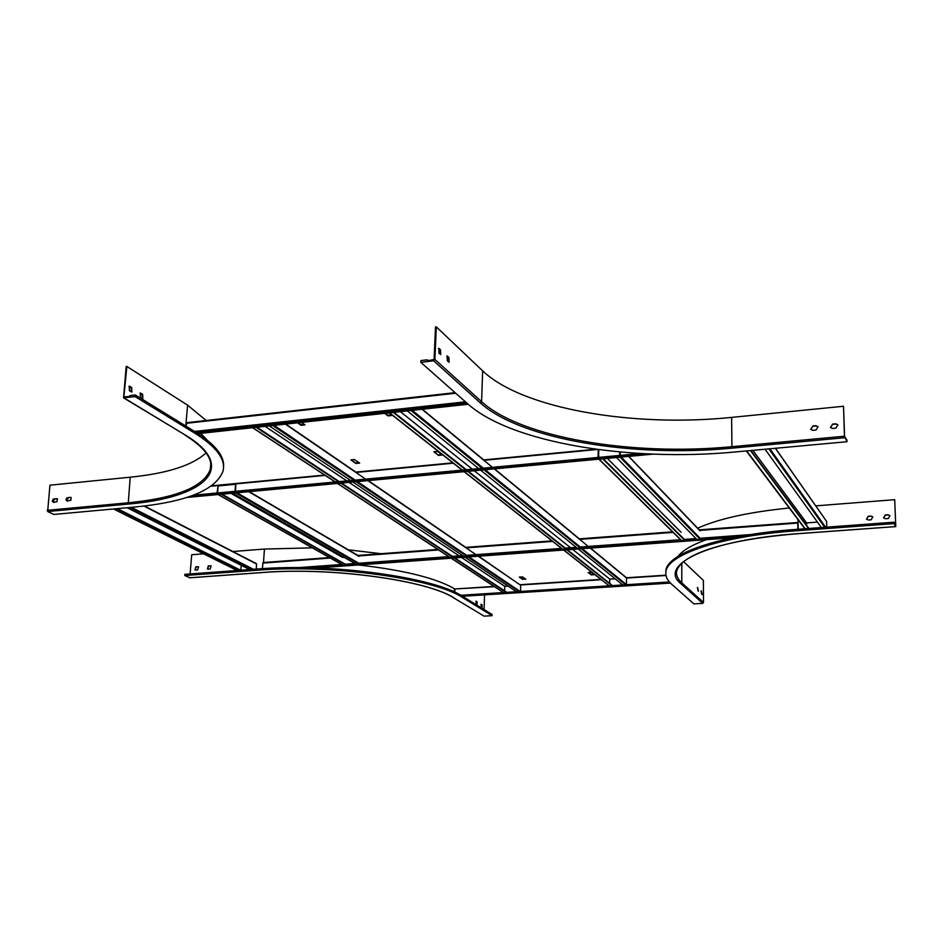<?xml version="1.0" encoding="UTF-8"?>
<svg xmlns="http://www.w3.org/2000/svg" width="943" height="943" viewBox="0 0 943 943"><rect width="100%" height="100%" fill="white"/><g stroke="black" fill="none" stroke-linecap="round" stroke-linejoin="round"><path stroke-width="1.41" d="M525.227 578.802L522.693 578.978L519.947 577.057M588.738 572.436L591.249 574.405L593.949 574.228M358.481 564.951C404.358 570.197 436.468 578.2 454.821 588.974L494.474 586.676M699.741 530.39L797.754 523.059L797.861 522.457L798.014 529.259M706.46 539.655C692.056 544.865 682.591 550.429 678.064 556.346M522.681 579.438L519.322 577.104L522.481 576.892L525.829 579.226L522.693 578.978M594.503 574.664L591.45 572.26L588.173 572.484L591.249 574.876L594.503 574.664M262.331 568.653L263.026 562.558L329.59 557.608M797.754 523.059L797.896 529.271M454.785 592.228L454.903 589.257M669.813 582.409L461.469 595.67M669.412 581.961L460.75 595.269M316.577 567.992L732.9 537.734M701.038 591.072L701.733 594.373M697.384 587.689L698.091 591.025M701.356 590.825L702.087 594.632L701.156 590.837M683.534 561.592L703.395 580.44L703.513 602.483L702.7 603.355L693.859 603.874L671.781 584.342C667.503 580.57 665.522 576.633 665.841 572.531C665.899 555.132 719.132 536.237 796.057 530.791L894.035 523.624L895.732 526.571L798.356 533.632M697.702 587.442L698.445 591.285L697.49 587.454M681.777 563.089L681.813 582.845C677.982 579.379 676.202 575.784 676.485 572.036C680.481 553.081 730.153 539.101 798.297 533.679L895.767 526.607L894.707 499.684L895.744 525.687L893.976 522.21L894.035 523.624M697.667 528.221C718.519 518.78 749.048 512.037 789.267 508.006M894.707 499.684L815.801 505.861M871.014 516.045L868.173 516.257L866.511 519.145L868.303 520.017L871.143 519.805L872.817 516.929L871.014 516.045L872.876 517.023M888.117 514.76L885.265 514.972L883.567 517.825L885.406 518.744L888.271 518.532L889.968 515.691L888.117 514.76L890.015 515.786M866.582 519.239L868.291 516.446L871.132 516.234M883.626 517.919L885.371 515.161L888.223 514.949M665.817 572.802L665.841 571.269C665.899 553.812 719.12 534.87 796.022 529.412L893.976 522.21M752.856 450.341L806.607 522.917L806.666 525.499M826.752 527.149L826.598 521.432L775.358 448.279M817.44 522.116L806.607 522.917M775.476 448.267L826.598 521.432M765.056 449.222L821.353 527.55M808.87 528.469L750.876 450.518M808.505 528.493L750.463 450.565M217.562 492.953L218.128 485.951L235.573 484.289L235.031 491.327M217.067 493L218.175 485.409M231 493.342L342.851 557.584M235.868 483.806L235.526 491.279M232.673 493.189L355.44 563.843M345.15 564.114L222.065 494.179M345.126 564.598L221.192 494.262M241.243 565.34L240.866 570.209M256.237 569.089L256.602 564.032L143.925 506.049M127.14 507.723L249.624 569.572M240.642 570.232L117.297 508.619M239.781 570.291L116.366 508.701M195.566 570.055L197.641 569.902L198.537 566.767L195.838 566.814L194.953 569.949L195.566 570.055M263.486 562.535L264.453 549.05L232.874 551.514M203.594 553.812L191.712 554.743L190.097 573.945M208.061 569.124L210.148 568.971L211.043 565.835L208.32 565.871L207.436 569.006L208.061 569.124M198.678 566.849L196.132 566.955L195.118 570.008M211.173 565.918L208.615 566.012L207.59 569.077M492.116 615.673L462.589 597.556C434.971 578.696 331.889 564.138 258.064 570.173L258.158 568.947C331.96 562.877 435.018 577.458 462.636 596.377L492.152 614.53L492.116 615.673L484.101 616.144L453.889 597.98L484.101 616.144M258.064 570.173L184.793 575.536L184.899 574.322L258.158 568.947M189.861 577.764L184.793 575.536M264.453 549.05L312.345 547.859M348.309 549.828L381.055 553.706M477.087 601.717L476.085 601.151L476.144 604.286L476.981 604.805L477.087 601.717L476.863 604.722M482.109 604.828L481.119 604.274L481.178 607.375L482.003 607.893L482.109 604.828L481.873 607.811M484.537 594.892L484.065 609.555M475.873 601.304L476.592 601.752M480.895 604.428L481.602 604.864M572.601 549.38L609.756 579.096L609.708 583.316M400.362 411.643L472.313 469.178M474.27 470.746L570.55 547.742M626.435 584.707L626.506 578L590.271 548.107M615.084 578.754L609.756 579.096M407.246 410.889L478.679 468.588M480.565 470.109L577.293 548.225M578.224 548.979L622.745 584.943M612.467 585.591L567.38 549.769M565.305 548.119L468.353 471.3M466.384 469.732L393.95 412.339M612.031 585.615L566.79 549.804M565.847 549.062L467.622 471.311M465.712 469.803L393.231 412.421M620.27 452.015L620.235 455.375M619.669 451.968L619.634 455.434M598.652 457.39L598.758 449.764L599.394 449.705M598.062 457.449L598.227 449.552M607.351 458.381L681.117 532.3M684.276 539.325L603.272 458.758M684.276 539.844L602.718 458.817M616.498 457.532L696.382 538.96M520.536 591.45L520.701 585.285L478.29 556.24M461.528 557.454L504.764 586.322L504.635 590.86M265.101 426.354L346.824 480.895M349.04 482.38L459.158 555.887M508.041 586.11L504.764 586.322M478.631 556.217L520.701 585.285M506.851 592.322L454.821 557.95M452.44 556.37L341.519 483.075M339.28 481.602L257.003 427.226M506.202 592.369L454.137 557.997M453.053 557.289L340.682 483.111M338.502 481.673L256.166 427.32M269.274 425.894L350.702 480.529M352.859 481.979L463.909 556.488M464.982 557.207L516.41 591.721M438.495 455.398L433.886 451.768L437.458 451.367L442.42 455.021L438.495 455.398L434.475 451.662M438.519 454.821L438.896 455.469M441.89 454.597L438.919 454.891M391.463 414.932L388.033 415.297L385.439 413.27M351.539 459.807L355.9 463.437L359.684 463.072L354.32 459.536L350.89 459.925L355.9 463.437M356.301 463.508L355.935 462.872M356.336 462.93L359.106 462.671M298.294 422.735L301.112 424.704L304.306 424.362M207.036 439.968L200.729 433.344M388.881 412.893L392.147 415.462L387.997 415.91L384.72 413.34M297.505 422.829L301.076 425.305L305.049 424.88L301.501 422.393M455.163 392.724L186.914 422.653L186.561 423.289L455.728 393.219M186.29 426.33L186.561 423.289M198.113 433.639L468.2 404.264M644.234 453.736L191.311 495.947M640.191 453.512L193.315 495.216M388.033 415.297L387.997 415.91M301.112 424.704L301.076 425.305M830.524 427.58L832.575 424.374L835.887 424.055L837.938 424.963M844.586 436.479L843.514 406.268L844.445 436.22L846.991 441.713L846.932 440.098L844.586 436.479M810.803 429.513L812.819 426.271L816.096 425.953L818.088 426.802M832.433 424.126L835.734 423.808L837.867 424.833L835.863 428.157L832.551 428.464L830.441 427.45L832.575 424.374M428.157 360.65L427.226 359.813L427.179 360.768L434.086 359.531L435.501 326.962L436.303 326.856L482.651 370.858C522.387 408.779 632.718 427.592 731.615 417.395L843.514 406.268M812.666 426.012L815.943 425.706L818.017 426.684L816.06 430.032L812.772 430.35L810.709 429.383L812.819 426.271M427.226 359.813L420.896 360.58L420.814 362.348L433.639 360.804L480.4 402.967L481.59 401.683L482.651 370.858M846.991 441.713L735.175 451.968C629.488 461.987 511.849 442.927 468.235 404.288L420.814 362.348M446.734 356.265L448.102 357.515L448.668 362.053M439.084 348.356L438.884 353.071L440.758 354.533L440.499 349.664L438.306 348.45L439.697 349.759L440.275 354.356M433.639 360.804L434.9 359.436L436.303 326.856M447.312 360.815L449.139 362.242L448.892 357.421L447.053 355.983L447.312 360.815M129.403 390.732L131.855 391.993L131.69 387.479L129.226 386.206L129.403 390.732M185.771 426.012L187.598 405.148L126.869 366.462L126.185 366.544L123.545 397.84L135.155 396.614L135.309 394.964L129.828 395.624L129.745 396.508L123.851 396.85L126.869 366.462M140.424 397.51L142.817 398.748L142.652 394.28L140.248 393.031L140.424 397.51M131.442 391.958L131.006 387.561L128.955 386.312M142.405 398.712L141.969 394.363L139.988 393.148M135.155 396.614L195.896 433.898C216.961 447.253 225.978 459.736 222.949 471.347C215.523 490.23 185.901 502.147 134.083 507.086L53.857 514.442L47.645 511.542L128.189 504.081L130.205 477.205L49.944 485.185L47.645 511.542M206.093 452.888C192.537 465.359 167.241 473.457 130.205 477.205M187.598 405.148L206.152 420.495M66.965 501.004L68.226 497.562L71.008 497.385M53.221 502.313L54.482 498.882L57.228 498.706M67.436 501.051L70.914 500.214L71.067 497.433L66.658 497.998L66.057 499.99L67.436 501.051M53.68 502.36L56.875 501.759L57.488 498.965L53.185 499.071L52.313 501.299L53.68 502.36M195.896 433.898L196.038 432.33L135.309 394.964M196.038 432.33C215.758 444.813 224.906 456.589 223.479 467.669M357.939 555.474L437.882 549.486M465.748 547.388L552.056 540.917M672.559 531.852L579.332 538.842L672.595 531.887M699.258 529.883L797.825 522.493L699.223 529.848M665.947 575.183L626.435 577.764M600.962 579.426L520.206 584.707M494.073 586.405L454.821 588.974M262.732 563.112L330.368 558.044M358.269 555.957L438.589 549.946M466.09 547.883L552.669 541.4M579.697 539.384L673.102 532.382M298.318 567.639L341.72 564.468M344.525 564.268L354.851 563.501M357.562 563.313L448.774 556.641M451.756 556.429L462.624 555.627M465.465 555.427L561.733 548.39M564.716 548.166L576.173 547.329M579.179 547.105L680.752 539.691M683.899 539.455L696.005 538.571M699.164 538.335L750.322 534.598M520.583 584.966L601.316 579.697M609.756 579.155L615.142 578.802M626.506 578.059L665.994 575.478M670.438 583.069L462.471 596.271L670.461 583.092M308.998 567.78L739.901 536.378M702.7 603.355L680.952 583.764L681.813 582.845L703.513 602.483M680.952 583.764C657.295 565.199 707.875 539.879 798.25 533.644M798.002 519.628L798.214 529.247M796.057 530.791L796.022 529.412M825.62 527.231L769.912 448.774M824.712 527.302L768.875 448.868M746.667 450.907L805.169 528.74M358.623 563.136L237.023 492.788M359 556.382L248.775 491.692M358.14 563.643L235.679 492.918M218.21 494.533L342.439 564.798M253.478 569.289L131.36 507.334M252.205 569.383L129.957 507.464M113.561 508.961L237.223 570.48M262.861 572.472L189.614 577.788M262.625 572.495C331.688 566.896 427.969 580.405 454.29 598.086M454.396 588.715L454.267 591.98M462.589 597.556L462.636 596.377M626.447 584.601L582.291 548.685M580.263 547.034L485.232 469.732M483.299 468.152L412.244 410.346M588.255 546.445L494.273 468.883M492.364 467.315L422.04 409.286M625.551 584.754L581.206 548.755M580.287 548.013L483.959 469.791M482.085 468.27L410.924 410.488M389.589 412.81L462.341 470.109M464.262 471.63L562.877 549.286M563.82 550.028L609.237 585.803M700.071 538.17L621.248 457.096M700.036 530.885L628.627 456.4M599.135 459.147L681.141 540.068M699.541 538.724L620.105 457.202M520.159 591.473L468.966 556.924M466.62 555.333L357.397 481.602M355.193 480.117L274.095 425.376M475.979 554.649L367.876 480.635M365.695 479.138L285.399 424.138M252.759 427.686L335.331 481.967M337.511 483.405L450.224 557.49M451.308 558.197L503.55 592.534M519.074 591.544L467.811 557.007M466.75 556.287L356.041 481.684M353.896 480.235L272.704 425.517M595.835 449.233L483.712 459.913M452.888 462.848L355.853 472.089M324.64 475.06L211.798 485.81M211.208 486.234L325.146 475.39M355.947 472.455L453.324 463.19M483.853 460.29L597.579 449.469M194.6 431.446L465.441 401.824M196.333 432.519L466.785 403.015M652.639 454.125L186.973 497.385M731.615 417.395L731.933 446.687L844.445 436.22M434.9 359.436L481.59 401.683C521.62 438.071 632.517 456.271 731.933 446.687L732.228 448.137L844.704 437.729M732.228 448.137C632.246 457.744 520.748 439.497 480.4 402.967M439.697 349.759L440.499 349.664M446.758 356.23L447.501 356.136M448.102 357.515L448.892 357.421M123.545 397.84L185.299 435.053L124.075 397.946M185.299 435.053C239.569 467.752 204.23 497.798 128.189 504.081M47.162 510.328L127.718 502.831C175.869 498.163 203.393 487.071 210.277 469.543L210.737 463.968M210.784 464.451L210.277 469.543C213.295 459.111 204.796 447.583 184.793 434.947M129.839 386.324L129.144 386.406M131.69 387.479L131.006 387.561M140.837 393.148L140.165 393.231M142.652 394.28L141.969 394.363M552.02 540.893L465.712 547.364M437.835 549.451L357.892 555.451M329.543 557.572L263.026 562.558M665.841 572.531L665.841 571.269M804.874 528.764L746.337 450.943M249.247 491.657L358.694 555.922M342.215 564.751L218.081 494.545M144.456 505.99L256.402 563.631M237.117 570.491L113.455 508.972M453.889 597.98C427.851 580.464 331.618 566.92 262.755 572.519L189.755 577.811M422.358 409.25L484.136 460.255M494.556 468.86L579.957 539.361M590.518 548.083L626.352 577.658M609.072 585.803L563.631 550.04M562.688 549.298L464.062 471.641M462.141 470.133L389.365 412.834M628.828 456.388L699.906 530.555M680.752 539.926L598.876 459.17M285.8 424.102L356.336 472.419M368.265 480.6L466.431 547.859M503.409 592.546L451.167 558.209M450.082 557.502L337.358 483.417M335.166 481.979L252.583 427.709M455.08 392.653L186.914 422.653M186.761 497.456L653.051 454.137"/></g></svg>

